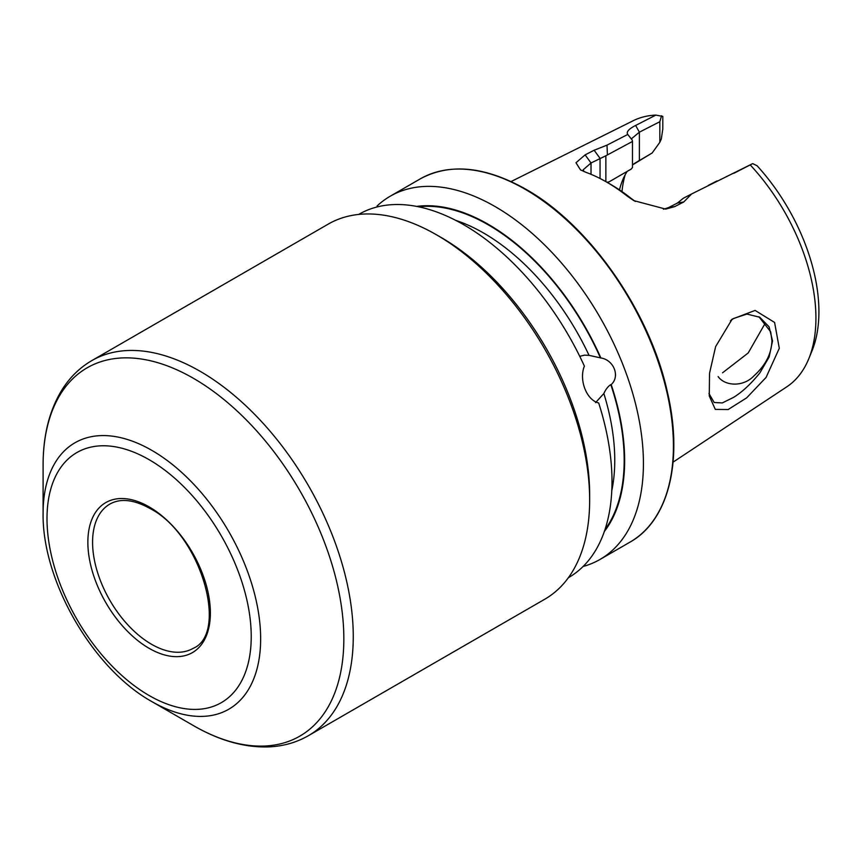<?xml version="1.0" encoding="UTF-8"?>
<svg xmlns="http://www.w3.org/2000/svg" width="862" height="862" viewBox="0 0 862 862"><rect width="100%" height="100%" fill="white"/><g stroke="black" fill="none" stroke-linecap="round" stroke-linejoin="round"><path stroke-width="1.29" d="M715.632 346.599L732.161 319.123L755.101 310.428L774.593 322.442L779.291 348.302L766.07 377.437L746.632 397.867L728.131 409.536L715.309 409.396L709.275 396.014L709.534 373.3L715.632 346.599M708.973 393.546L714.199 402.5L722.27 402.942L733.594 397.36C742.236 392.027 750.974 383.892 759.81 372.966L769.13 357.008L772.546 340.867L769.066 326.806L759.767 317.248L746.901 314.07L733.594 318.466L730.437 320.826M441.247 237.546L436.538 234.83L441.247 237.546A209.897 121.186 60 0 1 589.662 494.626L589.662 500.057A216.567 125.033 -120 0 0 436.538 234.83L436.538 234.83A216.567 125.033 -120 0 0 328.25 224.098L91.857 360.585A216.567 125.033 60 0 1 200.135 371.306A216.567 125.033 60 0 1 341.611 562.153A216.567 125.033 60 0 1 308.413 735.685L544.816 599.198A216.567 125.033 -120 0 0 589.662 500.057M43.1 513.192L43.1 465.168A212.655 122.781 60 0 1 193.476 378.343A212.655 122.781 60 0 1 343.841 638.796A212.655 122.781 60 0 1 193.476 725.621L151.874 701.603C92.88 668.88 41.936 580.654 43.1 513.192A153.835 88.818 60 0 1 151.874 450.395A153.835 88.818 60 0 1 260.647 638.796A153.835 88.818 60 0 1 151.874 701.603L193.476 725.621A212.655 122.781 60 0 1 193.465 725.61M579.738 356.318L584.511 355.144L589.048 355.359L600.857 357.945C613.906 360.014 620.306 376.36 611.201 384.603L610.802 384.635C608.109 386.295 605.792 389.247 603.853 393.503L595.567 402.64M722.528 372.826L748.227 352.946L764.357 324.726M758.948 316.796L770.671 331.816L771.943 340.609C771.587 353.592 765.607 365.326 754.002 375.81C743.184 387.34 724.845 386.122 718.1 376.565M377.05 206.029A209.735 121.089 60 0 1 390.26 196.191A209.735 121.089 60 0 1 495.122 206.578A209.735 121.089 60 0 1 632.137 391.402A209.735 121.089 60 0 1 599.984 559.46A209.735 121.089 60 0 1 583.089 566.485M416.669 206.406A192.894 111.37 60 0 1 488.248 224.303A192.894 111.37 60 0 1 600.857 357.945M358.646 214.444L358.84 214.336A209.735 121.089 60 0 1 463.702 224.723A209.735 121.089 60 0 1 584.393 366.135C578.693 379.926 586.613 400.216 598.681 402.963A209.735 121.089 60 0 1 568.564 577.605L568.381 577.712M606.923 182.248L608.831 181.99L631.286 169.017L607.829 182.561M632.482 164.933L652.146 152.994L633.99 163.726M619.476 189.877A117.523 67.85 60 0 1 622.526 180.384A117.523 67.85 60 0 1 627.202 171.376M750.209 164.901A153.716 88.754 60 0 1 808.771 358.775L812.026 350.812A147.952 85.424 60 0 0 757.073 165.741L752.709 163.608L691.593 193.972L683.76 201.977L674.731 206.6L665.69 209.1L633.829 200.63L627.267 196.159A160.86 92.87 -120 0 0 606.654 182.087L606.654 182.087A160.86 92.87 -120 0 0 586.041 172.368L580.492 169.868L575.978 162.746L585.126 154.869L594.144 150.236L606.999 145.139L627.751 134.45C626.092 131.961 628.721 128.966 635.639 125.443L655.842 115.099L662.813 116.402L662.813 128.88L661.316 139.03L659.829 142.305L659.829 121.714L639.388 132.177L631.577 138.653L631.911 139.709M808.771 358.775A153.716 88.754 60 0 1 786.769 386.833L673.082 462.14M511.08 181.548L633.139 120.755A153.716 88.754 60 0 1 655.842 115.099M621.998 191.601A126.175 72.85 60 0 1 625.176 174.781M611.201 384.603A192.894 111.37 60 0 1 604.348 531.477M734.521 172.95L750.931 164.523M661.542 115.756L659.829 121.714M663.428 209.229L668.416 207.667L677.435 203.033L683.383 198.217L691.593 193.972M606.654 182.087L610.867 184.522A154.901 89.432 60 0 1 630.715 198.077L635.316 201.471M605.867 181.634L605.867 155.763L591.02 162.983L583.218 169.76L583.994 171.581M631.286 169.017L632.482 167.508L632.482 141.443L605.867 155.763M627.751 134.45L632.223 140.097L632.482 141.443M652.146 152.994L659.829 142.305M683.76 201.977L677.435 203.033M627.267 196.159L630.715 198.077M585.126 154.869L591.02 162.983L591.02 174.307M594.144 150.236L600.049 158.349L600.049 178.499M607.398 154.363L606.999 145.139M717.022 180.912L712.906 183.024M149.115 459.683A144.407 83.377 60 0 1 251.23 636.544A144.407 83.377 60 0 1 149.115 695.505A144.407 83.377 60 0 1 47.001 518.633A144.407 83.377 60 0 1 149.115 459.683M193.12 648.364A83.291 48.089 60 0 1 151.475 644.237A83.291 48.089 60 0 1 97.061 570.838A83.291 48.089 60 0 1 109.83 504.098C120.389 498.117 133.718 499.54 149.805 508.386C200.943 534.224 229.023 633.57 193.12 648.364M149.115 506.867A86.62 50.018 60 0 1 210.371 612.957A86.62 50.018 60 0 1 149.115 648.321A86.62 50.018 60 0 1 87.859 542.23A86.62 50.018 60 0 1 149.115 506.867M525.12 189.263A209.735 121.089 60 0 1 662.135 374.076A209.735 121.089 60 0 1 629.982 542.144C668.729 520.583 683.491 460.599 667.436 392.275C649.937 311.613 589.436 224.831 525.777 189.198C485.004 166.301 449.824 162.853 420.247 178.876A209.735 121.089 60 0 1 525.12 189.263M455.804 220.403A185.578 107.147 60 0 1 483.539 232.988A185.578 107.147 60 0 1 589.048 355.359M418.587 206.794A192.237 110.993 60 0 1 488.248 224.831A192.237 110.993 60 0 1 600.458 357.978M603.853 393.503A185.578 107.147 60 0 1 611.794 490.586M610.802 384.635A192.237 110.993 60 0 1 604.973 529.624M637.869 161.356L639.388 160.364L639.388 132.177L635.639 125.443M674.731 206.6L668.416 207.667M732.172 319.134L731.31 319.931M193.476 725.621L193.476 725.621C219.314 740.566 244.366 747.656 268.642 746.901C283.145 746.298 296.409 742.559 308.413 735.685M599.984 559.46L629.982 542.144M390.26 196.191L420.247 178.876M581.311 170.331L580.503 169.857M733.874 173.284L740.501 169.879M708.198 185.449L714.059 182.432M43.1 465.168C43.078 435.31 49.457 410.064 62.247 389.43C70.027 377.168 79.897 367.546 91.857 360.585"/></g></svg>
